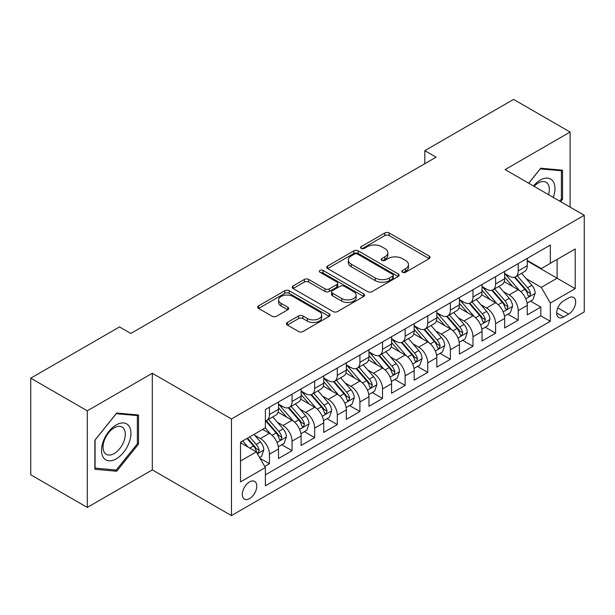 <?xml version="1.0" encoding="UTF-8"?>
<svg xmlns="http://www.w3.org/2000/svg" width="615" height="615" viewBox="0 0 615 615"><rect width="100%" height="100%" fill="white"/><g stroke="black" fill="none" stroke-linecap="round" stroke-linejoin="round"><path stroke-width="0.92" d="M402.487 272.253A2.199 1.268 0 0 0 405.6 272.253L429.185 258.638A3.137 1.814 0 0 0 430.1 257.354A3.137 1.814 0 0 0 429.185 256.071L389.226 233A3.137 1.814 0 0 0 384.79 233L361.205 246.623A2.199 1.268 0 0 0 360.559 247.514A2.199 1.268 0 0 0 361.205 248.414A2.199 1.268 0 0 0 364.311 248.414L367.363 246.653A10.048 5.796 0 0 1 381.569 246.653L384.898 248.575A10.048 5.796 0 0 1 387.842 252.673A10.048 5.796 0 0 1 384.898 256.778L381.846 258.538A2.199 1.268 0 0 0 381.2 259.438A2.199 1.268 0 0 0 381.846 260.329A2.199 1.268 0 0 0 384.952 260.329L388.004 258.569A10.048 5.796 0 0 1 402.21 258.569L405.539 260.491A10.048 5.796 0 0 1 408.483 264.596A10.048 5.796 0 0 1 405.539 268.694L402.487 270.454A2.199 1.268 0 0 0 401.849 271.353A2.199 1.268 0 0 0 402.487 272.253L402.487 270.454M249.552 498.619A10.232 5.912 120 0 0 256.232 489.602A10.232 5.912 120 0 0 254.664 481.399A10.232 5.912 120 0 0 249.552 481.906A10.232 5.912 120 0 0 242.864 490.924A10.232 5.912 120 0 0 244.432 499.126A10.232 5.912 120 0 0 249.552 498.619M287.336 322.46A3.137 1.814 0 0 0 286.421 323.736A3.137 1.814 0 0 0 287.336 325.02L298.544 331.493A3.137 1.814 0 0 0 302.987 331.493L329.179 316.371A3.137 1.814 0 0 0 330.101 315.088A3.137 1.814 0 0 0 329.179 313.804L289.227 290.741A3.137 1.814 0 0 0 284.783 290.741L258.592 305.863A3.137 1.814 0 0 0 257.67 307.146A3.137 1.814 0 0 0 258.592 308.423L272.13 316.241A3.137 1.814 0 0 0 276.573 316.241L287.782 309.768A3.137 1.814 0 0 0 288.704 308.492A3.137 1.814 0 0 0 287.782 307.208L281.063 303.333A8.395 4.851 0 0 1 278.61 299.905A8.395 4.851 0 0 1 283.792 295.423A8.395 4.851 0 0 1 292.94 296.476L319.246 311.659A8.395 4.851 0 0 1 321.707 315.088A8.395 4.851 0 0 1 316.525 319.569A8.395 4.851 0 0 1 307.369 318.516L302.987 315.987A3.137 1.814 0 0 0 298.544 315.987L287.336 322.46L287.336 325.02M152.305 373.274L87.284 410.812L30.75 378.171L30.75 474.788L87.284 507.429L152.305 469.891L231.455 515.593L231.455 418.969L152.305 373.274L152.305 469.891M570.113 207.124L570.113 132.048L505.099 169.586L584.25 215.288L231.455 418.969M570.113 132.048L513.579 99.407L424.811 150.66L424.811 163.713M30.75 378.171L119.51 326.919L130.818 333.453L436.12 157.186L424.811 150.66M367.586 291.633A3.137 1.814 0 0 0 372.021 291.633L398.22 276.512A3.137 1.814 0 0 0 399.135 275.228A3.137 1.814 0 0 0 398.22 273.952L358.261 250.882A3.137 1.814 0 0 0 353.817 250.882L327.626 266.003A3.137 1.814 0 0 0 326.711 267.287A3.137 1.814 0 0 0 327.626 268.571L367.586 291.633M320.846 272.729A2.199 1.268 0 0 1 323.075 273.037L323.075 270.423L363.696 293.878A3.137 1.814 0 0 1 364.618 295.162A3.137 1.814 0 0 1 363.696 296.445L337.504 311.567A3.137 1.814 0 0 1 333.069 311.567L293.109 288.496L293.109 285.937A3.137 1.814 0 0 0 292.187 287.213A3.137 1.814 0 0 0 293.109 288.496M293.109 285.937L304.317 279.464A3.137 1.814 0 0 1 308.761 279.464L324.966 288.819A3.137 1.814 0 0 0 329.402 288.819L336.836 284.522A3.137 1.814 0 0 0 337.758 283.238A3.137 1.814 0 0 0 336.836 281.962L319.969 272.222A2.199 1.268 0 0 1 319.323 271.323A2.199 1.268 0 0 1 320.684 270.154A2.199 1.268 0 0 1 323.075 270.423M264.757 466.462L269.447 463.756L260.068 458.336M254.725 435.274L260.406 438.557A12.792 7.388 60 0 1 269.447 454.224L278.495 449.004L278.495 458.536L292.064 450.695L281.778 444.76M277.342 422.221L283.023 425.495A12.792 7.388 60 0 1 292.064 441.17L301.112 435.943L301.112 445.475L314.68 437.642L304.387 431.699M299.959 409.167L305.632 412.442A12.792 7.388 60 0 1 314.68 428.109L323.728 422.889L323.728 432.422L337.297 424.588L327.003 418.646M322.568 396.106L328.249 399.389A12.792 7.388 60 0 1 337.297 415.056L346.345 409.828L346.345 419.361L359.913 411.527L349.62 405.585M345.184 383.053L350.865 386.328A12.792 7.388 60 0 1 359.913 401.995L368.954 396.775L368.954 406.307L382.522 398.474L372.236 392.531M367.801 369.992L373.482 373.274A12.792 7.388 60 0 1 382.522 388.941L391.571 383.722L391.571 393.246L405.139 385.413L394.853 379.478M390.417 356.938L396.091 360.213A12.792 7.388 60 0 1 405.139 375.888L414.187 370.661L414.187 380.193L427.756 372.359L417.462 366.417M413.034 343.885L418.707 347.16A12.792 7.388 60 0 1 427.756 362.827L436.804 357.607L436.804 367.14L450.372 359.306L440.079 353.364M435.643 330.824L441.324 334.106A12.792 7.388 60 0 1 450.372 349.774L459.413 344.546L459.413 354.079L472.981 346.245L462.695 340.303M458.26 317.771L463.941 321.045A12.792 7.388 60 0 1 472.981 336.713L482.029 331.493L482.029 341.025L495.598 333.192L485.312 327.249M480.876 304.709L486.557 307.992A12.792 7.388 60 0 1 495.598 323.659L504.646 318.432L504.646 327.964L518.214 320.131L518.214 310.598A12.792 7.388 -120 0 0 509.166 294.931L503.493 291.656M507.921 314.188L518.214 320.131M278.495 449.004A12.792 7.388 -120 0 0 269.447 433.337L262.667 429.416M301.112 435.943A12.792 7.388 -120 0 0 292.064 420.276L278.08 412.204M323.728 422.889A12.792 7.388 -120 0 0 314.68 407.222L300.697 399.143M346.345 409.828A12.792 7.388 -120 0 0 337.297 394.161L323.313 386.089M368.954 396.775A12.792 7.388 -120 0 0 359.913 381.108L345.922 373.036M391.571 383.722A12.792 7.388 -120 0 0 382.522 368.047L368.539 359.975M414.187 370.661A12.792 7.388 -120 0 0 405.139 354.993L391.155 346.921M436.804 357.607A12.792 7.388 -120 0 0 427.756 341.94L413.772 333.86M459.413 344.546A12.792 7.388 -120 0 0 450.372 328.879L436.381 320.807M482.029 331.493A12.792 7.388 -120 0 0 472.981 315.826L458.998 307.746M504.646 318.432A12.792 7.388 -120 0 0 495.598 302.764L481.614 294.693M568.644 297.937L563.671 300.812A9.917 5.727 120 0 0 557.19 309.545A9.917 5.727 120 0 0 558.712 317.494A9.917 5.727 120 0 0 563.671 317.002L568.644 314.127A9.917 5.727 120 0 0 575.125 305.394A9.917 5.727 120 0 0 573.603 297.445A9.917 5.727 120 0 0 568.644 297.937M231.455 515.593L584.25 311.905L584.25 215.288M240.503 461.012L256.332 451.871L265.38 467.538L265.38 485.819L550.325 321.307L550.325 303.026L541.285 287.359L526.102 278.595M265.38 467.538L240.503 481.906L240.503 442.208L265.38 427.848L265.38 409.567L550.325 245.054L550.325 263.335L575.202 248.975L575.202 288.666L550.325 303.026M278.495 404.086L283.023 406.7A12.792 7.388 60 0 0 289.419 407.33L298.46 402.11A12.792 7.388 -120 0 0 301.112 396.252L301.112 388.941M301.112 391.032L305.632 393.638A12.792 7.388 60 0 0 312.028 394.276L321.076 389.049A12.792 7.388 -120 0 0 323.728 383.199L323.728 375.88M323.728 377.971L328.249 380.585A12.792 7.388 60 0 0 334.645 381.215L343.693 375.996A12.792 7.388 -120 0 0 346.345 370.138L346.345 362.827M346.345 364.918L350.865 367.524A12.792 7.388 60 0 0 357.261 368.162L366.309 362.942A12.792 7.388 -120 0 0 368.954 357.084L368.954 349.774M368.954 351.857L373.482 354.471A12.792 7.388 60 0 0 379.878 355.101L388.918 349.881A12.792 7.388 -120 0 0 391.571 344.023L391.571 336.713M391.571 338.804L396.091 341.417A12.792 7.388 60 0 0 402.487 342.048L411.535 336.828A12.792 7.388 -120 0 0 414.187 330.97L414.187 323.659M414.187 325.75L418.707 328.356A12.792 7.388 60 0 0 425.103 328.994L434.152 323.767A12.792 7.388 -120 0 0 436.804 317.909L436.804 310.598M436.804 312.689L441.324 315.303A12.792 7.388 60 0 0 447.72 315.933L456.768 310.713A12.792 7.388 -120 0 0 459.413 304.856L459.413 297.545M459.413 299.636L463.941 302.242A12.792 7.388 60 0 0 470.337 302.88L479.385 297.652A12.792 7.388 -120 0 0 482.029 291.802L482.029 284.484M482.029 286.575L486.557 289.188A12.792 7.388 60 0 0 492.953 289.819L501.994 284.599A12.792 7.388 -120 0 0 504.646 278.741L504.646 271.43M265.38 474.857L540.831 315.826L540.831 307.077L527.263 314.911L527.263 305.378A12.792 7.388 -120 0 0 518.214 289.711L504.231 281.639M504.646 273.521L509.166 276.135A12.792 7.388 -120 0 0 515.562 276.765A12.792 7.388 -120 0 0 518.214 270.907L518.214 263.597M515.562 276.765L524.61 271.546A12.792 7.388 -120 0 0 527.263 265.688L527.263 258.377M269.447 407.222L269.447 414.533A12.792 7.388 60 0 1 266.802 420.391A12.792 7.388 60 0 1 265.38 420.906M266.802 420.391L275.851 415.163A12.792 7.388 -120 0 0 278.495 409.306L278.495 401.995M292.064 394.161L292.064 401.472A12.792 7.388 60 0 1 289.419 407.33M314.68 381.108L314.68 388.419A12.792 7.388 60 0 1 312.028 394.276M337.297 368.047L337.297 375.358A12.792 7.388 60 0 1 334.645 381.215M359.913 354.993L359.913 362.304A12.792 7.388 60 0 1 357.261 368.162M382.522 341.94L382.522 349.251A12.792 7.388 60 0 1 379.878 355.101M405.139 328.879L405.139 336.19A12.792 7.388 60 0 1 402.487 342.048M427.756 315.826L427.756 323.136A12.792 7.388 60 0 1 425.103 328.994M450.372 302.764L450.372 310.075A12.792 7.388 60 0 1 447.72 315.933M472.981 289.711L472.981 297.022A12.792 7.388 60 0 1 470.337 302.88M495.598 276.65L495.598 283.969A12.792 7.388 60 0 1 492.953 289.819M495.598 323.659L495.598 333.192M472.981 336.713L472.981 346.245M450.372 349.774L450.372 359.306M427.756 362.827L427.756 372.359M405.139 375.888L405.139 385.413M382.522 388.941L382.522 398.474M359.913 401.995L359.913 411.527M337.297 415.056L337.297 424.588M314.68 428.109L314.68 437.642M292.064 441.17L292.064 450.695M269.447 454.224L269.447 463.756M256.332 451.871L240.503 442.731M541.285 287.359L557.113 278.218L557.113 259.422L575.202 248.975M527.263 260.983L575.202 288.666M527.263 260.46L541.285 268.555L550.325 263.335M87.284 410.812L87.284 507.429M530.537 301.135L540.831 307.077M540.831 315.826L550.325 321.307M560.634 201.651L562.541 199.283L562.541 170.186L540.716 168.233L528.685 183.209M94.864 469.291L116.689 471.244L138.513 444.099L138.513 414.994L116.689 413.049L94.864 440.194L94.864 469.291M561.41 198.63L562.541 199.283M137.376 443.446L138.513 444.099M114.382 469.914L116.689 471.244M403.371 272.56L405.539 271.307A10.048 5.796 0 0 0 408.483 267.202L408.483 264.596M387.842 252.673L387.842 255.286A10.048 5.796 0 0 1 384.898 259.392L382.722 260.645M429.139 258.661L389.226 235.614A3.137 1.814 0 0 0 384.79 235.614L362.081 248.721M398.174 276.535L358.261 253.495A3.137 1.814 0 0 0 353.817 253.495L327.672 268.594M392.67 276.127A2.199 1.268 0 0 0 393.308 275.228A2.199 1.268 0 0 0 392.67 274.336L357.592 254.087A2.199 1.268 0 0 0 354.486 254.087L351.265 255.94A10.048 5.796 0 0 0 348.328 260.045A10.048 5.796 0 0 0 351.265 264.143L375.242 277.988A10.048 5.796 0 0 0 389.449 277.988L392.67 276.127L392.67 278.741A2.199 1.268 0 0 0 393.308 277.842L393.308 275.228M348.328 260.045L348.328 262.659A10.048 5.796 0 0 0 351.265 266.756L351.265 264.143M392.67 278.741L389.449 280.601A10.048 5.796 0 0 1 375.242 280.601L351.265 266.756M293.147 288.52L304.317 282.07L304.317 279.464M337.758 283.238L337.758 285.852A3.137 1.814 0 0 1 336.836 287.136L329.402 291.425A3.137 1.814 0 0 1 324.966 291.425L308.761 282.07A3.137 1.814 0 0 0 304.317 282.07M323.075 273.037L363.657 296.468M341.779 298.521A8.395 4.851 0 0 0 350.927 299.574A8.395 4.851 0 0 0 356.116 295.092A8.395 4.851 0 0 0 353.656 291.671L344.385 286.321A3.137 1.814 0 0 0 339.949 286.321L332.507 290.611A3.137 1.814 0 0 0 331.593 291.894A3.137 1.814 0 0 0 332.507 293.171L341.779 298.521L341.779 301.135A8.395 4.851 0 0 0 350.927 302.188A8.395 4.851 0 0 0 356.116 297.706L356.116 295.092M331.593 291.894L331.593 294.5A3.137 1.814 0 0 0 332.507 295.784L332.507 293.171M341.779 301.135L332.507 295.784M321.707 315.088L321.707 317.701A8.395 4.851 0 0 1 316.525 322.183A8.395 4.851 0 0 1 307.369 321.13L302.987 318.601A3.137 1.814 0 0 0 298.544 318.601L287.382 325.043M278.61 299.905L278.61 302.511A8.395 4.851 0 0 0 281.063 305.939L281.063 303.333M287.743 309.791L281.063 305.939M329.14 316.394L289.227 293.347A3.137 1.814 0 0 0 284.783 293.347L258.631 308.446M527.07 303.141L532.913 299.766L535.173 293.232A8.472 4.897 -120 0 0 531.875 285.275L521.543 273.314M519.467 290.534L507.214 276.35A24.469 14.13 -120 0 0 504.646 273.66M512.749 286.559L505.899 278.618A20.31 11.723 -120 0 0 504.646 277.257M514.409 277.227L524.864 289.327A8.472 4.897 60 0 1 527.885 295.162L528.5 296.169L529.646 296.007L530.599 293.593A8.472 4.897 -120 0 0 527.578 287.759L517.246 275.797M515.024 277.027L526.255 290.026A4.32 2.491 60 0 1 527.347 291.718L530.599 293.593M553.292 197.415A20.787 12 120 0 0 540.262 180.103A20.787 12 120 0 0 533.459 185.961M548.542 194.671A15.736 9.087 120 0 0 546.074 182.255A15.736 9.087 120 0 0 538.202 183.032A15.736 9.087 120 0 0 534.081 186.322M528.731 183.232L540.262 168.879L561.41 170.77L561.41 198.96L559.688 201.105M560.011 169.963L561.41 170.77M128.965 443.023A20.787 12 120 0 0 123.584 422.943A20.787 12 120 0 0 103.504 440.747A20.787 12 120 0 0 108.886 460.827A20.787 12 120 0 0 128.965 443.023M123.815 441.555A15.736 9.087 120 0 0 122.039 427.064A15.736 9.087 120 0 0 104.535 439.833A15.736 9.087 120 0 0 106.303 454.324A15.736 9.087 120 0 0 123.815 441.555M95.087 468.192L95.087 439.994L116.235 413.695L137.376 415.579L137.376 443.776L116.235 470.075L94.864 468.061M135.977 414.771L137.376 415.579M504.454 316.195L510.296 312.82L512.556 306.293A8.472 4.897 -120 0 0 509.258 298.337L498.926 286.375M496.859 303.595L484.605 289.404A24.469 14.13 -120 0 0 482.029 286.713M490.14 299.613L483.282 291.679A20.31 11.723 -120 0 0 482.029 290.311M491.8 290.28L502.247 302.38A8.472 4.897 60 0 1 505.269 308.223L505.884 309.222L507.029 309.061L507.982 306.654A8.472 4.897 -120 0 0 504.961 300.812L494.629 288.85M492.415 290.08L503.639 303.087A4.32 2.491 60 0 1 504.731 304.771L507.982 306.654M481.837 329.248L487.687 325.881L489.947 319.346A8.472 4.897 -120 0 0 486.642 311.39L476.31 299.428M474.242 316.648L461.988 302.465A24.469 14.13 -120 0 0 459.413 299.774M467.523 312.666L460.666 304.733A20.31 11.723 -120 0 0 459.413 303.372M469.184 303.341L479.631 315.441A8.472 4.897 60 0 1 482.652 321.276L483.275 322.283L484.42 322.122L485.366 319.708A8.472 4.897 -120 0 0 482.345 313.873L472.013 301.911M469.799 303.141L481.03 316.141A4.32 2.491 60 0 1 482.114 317.832L485.366 319.708M459.228 342.309L465.071 338.934L467.331 332.408A8.472 4.897 -120 0 0 464.033 324.451L453.693 312.482M451.625 329.709L439.371 315.518A24.469 14.13 -120 0 0 436.804 312.827M444.906 325.727L438.049 317.794A20.31 11.723 -120 0 0 436.804 316.425M446.567 316.394L457.022 328.495A8.472 4.897 60 0 1 460.043 334.337L460.658 335.336L461.804 335.175L462.757 332.769A8.472 4.897 -120 0 0 459.736 326.926L449.404 314.965M447.182 316.195L458.413 329.202A4.32 2.491 60 0 1 459.497 330.885L462.757 332.769M436.612 355.362L442.454 351.988L444.714 345.461A8.472 4.897 -120 0 0 441.416 337.504L431.084 325.543M429.009 342.763L416.755 328.579A24.469 14.13 -120 0 0 414.187 325.889M422.29 338.78L415.44 330.847A20.31 11.723 -120 0 0 414.187 329.486M423.95 329.448L434.405 341.548A8.472 4.897 60 0 1 437.426 347.39L438.041 348.398L439.187 348.236L440.14 345.822A8.472 4.897 -120 0 0 437.119 339.987L426.787 328.018M424.565 329.256L435.797 342.255A4.32 2.491 60 0 1 436.888 343.946L440.14 345.822M413.995 368.423L419.837 365.049L422.098 358.522A8.472 4.897 -120 0 0 418.8 350.558L408.468 338.596M406.4 355.824L394.146 341.632A24.469 14.13 -120 0 0 391.571 338.942M399.673 351.842L392.824 343.9A20.31 11.723 -120 0 0 391.571 342.54M401.341 342.509L411.789 354.609A8.472 4.897 60 0 1 414.81 360.444L415.425 361.451L416.57 361.289L417.524 358.883A8.472 4.897 -120 0 0 414.502 353.041L404.17 341.079M401.956 342.309L413.18 355.309A4.32 2.491 60 0 1 414.272 357L417.524 358.883M391.378 381.477L397.229 378.102L399.489 371.575A8.472 4.897 -120 0 0 396.183 363.619L385.851 351.657M383.783 368.877L371.529 354.686A24.469 14.13 -120 0 0 368.954 352.003M377.064 364.895L370.207 356.961A20.31 11.723 -120 0 0 368.954 355.593M378.725 355.562L389.172 367.662A8.472 4.897 60 0 1 392.193 373.505L392.816 374.504L393.961 374.343L394.907 371.937A8.472 4.897 -120 0 0 391.886 366.094L381.554 354.132M379.34 355.37L390.571 368.37A4.32 2.491 60 0 1 391.655 370.061L394.907 371.937M368.769 394.538L374.612 391.163L376.872 384.629A8.472 4.897 -120 0 0 373.566 376.672L363.234 364.71M361.166 381.93L348.913 367.747A24.469 14.13 -120 0 0 346.345 365.056M354.448 377.956L347.59 370.015A20.31 11.723 -120 0 0 346.345 368.654M356.108 368.623L366.563 380.723A8.472 4.897 60 0 1 369.584 386.558L370.199 387.565L371.345 387.404L372.298 384.99A8.472 4.897 -120 0 0 369.277 379.155L358.937 367.193M356.723 368.423L367.954 381.423A4.32 2.491 60 0 1 369.038 383.114L372.298 384.99M346.153 407.591L351.995 404.216L354.255 397.69A8.472 4.897 -120 0 0 350.957 389.733L340.625 377.764M338.55 394.991L326.296 380.8A24.469 14.13 -120 0 0 323.728 378.11M331.831 391.009L324.974 383.076A20.31 11.723 -120 0 0 323.728 381.707M333.491 381.677L343.946 393.777A8.472 4.897 60 0 1 346.968 399.619L347.583 400.619L348.728 400.457L349.681 398.051A8.472 4.897 -120 0 0 346.66 392.209L336.328 380.247M334.106 381.477L345.338 394.484A4.32 2.491 60 0 1 346.43 396.168L349.681 398.051M323.536 420.645L329.379 417.277L331.639 410.743A8.472 4.897 -120 0 0 328.341 402.787L318.009 390.825M315.933 408.045L303.679 393.861A24.469 14.13 -120 0 0 301.112 391.171M309.214 404.063L302.365 396.129A20.31 11.723 -120 0 0 301.112 394.769M310.875 394.738L321.33 406.838A8.472 4.897 60 0 1 324.351 412.673L324.966 413.68L326.111 413.518L327.065 411.104A8.472 4.897 -120 0 0 324.043 405.27L313.712 393.308M311.49 394.538L322.721 407.537A4.32 2.491 60 0 1 323.813 409.229L327.065 411.104M300.92 433.706L306.762 430.331L309.022 423.804A8.472 4.897 -120 0 0 305.724 415.84L295.392 403.878M293.324 421.106L281.07 406.915A24.469 14.13 -120 0 0 278.495 404.224M286.605 417.124L279.748 409.19A20.31 11.723 -120 0 0 278.495 407.822M288.266 407.791L298.713 419.891A8.472 4.897 60 0 1 301.734 425.726L302.349 426.733L303.495 426.572L304.448 424.166A8.472 4.897 -120 0 0 301.427 418.323L291.095 406.361M288.881 407.591L300.105 420.599A4.32 2.491 60 0 1 301.196 422.282L304.448 424.166M278.303 446.759L284.153 443.384L286.413 436.858A8.472 4.897 -120 0 0 283.108 428.901L272.776 416.939M270.708 434.159L265.296 427.894M263.989 430.177L263.105 429.162M265.649 420.845L276.097 432.945A8.472 4.897 60 0 1 279.118 438.787L279.74 439.794L280.886 439.633L281.831 437.219A8.472 4.897 -120 0 0 278.81 431.384L268.478 419.415M266.264 420.652L277.496 433.652A4.32 2.491 60 0 1 278.58 435.343L281.831 437.219M259.615 457.552L261.536 456.445L263.797 449.911A8.472 4.897 -120 0 0 260.499 441.954L253.987 434.428M247.914 447.013L242.679 440.955M241.372 443.238L240.503 442.231M246.976 438.472L253.488 446.006A8.472 4.897 60 0 1 256.509 451.841L257.124 452.848L258.269 452.686L259.223 450.272A8.472 4.897 -120 0 0 256.201 444.437L249.69 436.904M247.507 438.172L254.879 446.705A4.32 2.491 60 0 1 255.963 448.397L259.223 450.272M260.406 438.557L269.447 433.337M283.023 425.495L292.064 420.276M305.632 412.442L314.68 407.222M328.249 399.389L337.297 394.161M350.865 386.328L359.913 381.108M373.482 373.274L382.522 368.047M396.091 360.213L405.139 354.993M418.707 347.16L427.756 341.94M441.324 334.106L450.372 328.879M463.941 321.045L472.981 315.826M486.557 307.992L495.598 302.764M509.166 294.931L518.214 289.711M518.214 270.907L527.263 265.688M269.447 414.533L278.495 409.306M292.064 401.472L301.112 396.252M314.68 388.419L323.728 383.199M337.297 375.358L346.345 370.138M359.913 362.304L368.954 357.084M382.522 349.251L391.571 344.023M405.139 336.19L414.187 330.97M427.756 323.136L436.804 317.909M450.372 310.075L459.413 304.856M472.981 297.022L482.029 291.802M495.598 283.969L504.646 278.741M518.214 310.598L527.263 305.378M557.797 307.869L568.644 314.127M556.66 312.95L563.671 317.002M405.539 271.307L405.539 268.694M381.846 260.329L381.846 258.538M384.898 259.392L384.898 256.778M361.205 248.414L361.205 246.623M384.79 235.614L384.79 233M389.226 235.614L389.226 233M429.185 258.638L429.185 256.071M327.626 268.571L327.626 266.003M353.817 253.495L353.817 250.882M358.261 253.495L358.261 250.882M398.22 276.512L398.22 273.952M375.242 280.601L375.242 277.988M389.449 280.601L389.449 277.988M308.761 282.07L308.761 279.464M324.966 291.425L324.966 288.819M329.402 291.425L329.402 288.819M336.836 287.136L336.836 284.522M363.696 296.445L363.696 293.878M298.544 318.601L298.544 315.987M302.987 318.601L302.987 315.987M307.369 321.13L307.369 318.516M287.782 309.768L287.782 307.208M258.592 308.423L258.592 305.863M284.783 293.347L284.783 290.741M289.227 293.347L289.227 290.741M329.179 316.371L329.179 313.804M525.779 298.79L535.119 293.401M507.214 276.35L508.382 275.674M527.578 287.759L531.875 285.275M520.82 291.656L524.864 289.327M503.162 311.851L512.503 306.454M484.605 289.404L485.765 288.735M504.961 300.812L509.258 298.337M498.204 304.717L502.247 302.38M480.546 324.904L489.886 319.516M461.988 302.465L463.149 301.788M482.345 313.873L486.642 311.39M475.595 317.771L479.631 315.441M457.937 337.966L467.277 332.569M439.371 315.518L440.54 314.849M459.736 326.926L464.033 324.451M452.978 330.832L457.022 328.495M435.32 351.019L444.66 345.622M416.755 328.579L417.923 327.903M437.119 339.987L441.416 337.504M430.362 343.885L434.405 341.548M412.703 364.072L422.044 358.683M394.146 341.632L395.307 340.964M414.502 353.041L418.8 350.558M407.745 356.938L411.789 354.609M390.087 377.133L399.427 371.737M371.529 354.686L372.69 354.017M391.886 366.094L396.183 363.619M385.128 369.999L389.172 367.662M367.47 390.187L376.818 384.798M348.913 367.747L350.081 367.07M369.277 379.155L373.566 376.672M362.519 383.053L366.563 380.723M344.861 403.248L354.202 397.851M326.296 380.8L327.464 380.132M346.66 392.209L350.957 389.733M339.903 396.114L343.946 393.777M322.245 416.301L331.585 410.912M303.679 393.861L304.848 393.185M324.043 405.27L328.341 402.787M317.286 409.167L321.33 406.838M299.628 429.355L308.968 423.966M281.07 406.915L282.231 406.246M301.427 418.323L305.724 415.84M294.67 422.228L298.713 419.891M277.011 442.416L286.352 437.019M278.81 431.384L283.108 428.901M272.061 435.282L276.097 432.945M257.408 453.732L263.743 450.08M256.201 444.437L260.499 441.954M249.828 448.12L253.488 446.006"/></g></svg>
